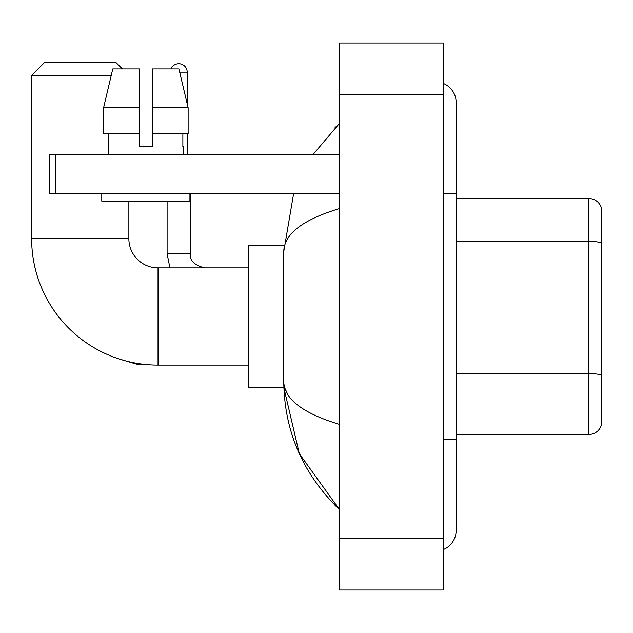 <?xml version="1.0" encoding="UTF-8"?>
<svg xmlns="http://www.w3.org/2000/svg" width="633" height="633" viewBox="0 0 633 633"><rect width="100%" height="100%" fill="white"/><g stroke="black" fill="none" stroke-linecap="round" stroke-linejoin="round"><path stroke-width="0.95" d="M601.35 207.877A12.961 12.961 0 0 0 588.904 198.54A12.961 12.961 0 0 1 601.35 207.877L601.35 425.123A12.961 12.961 0 0 1 588.904 434.46L456.171 434.46M601.35 243.009A12.961 2.247 180 0 0 588.904 241.387L588.904 198.54L456.171 198.54M443.211 439.642L456.171 439.642L456.171 102.617A20.739 20.739 0 0 0 443.211 83.39A20.739 20.739 0 0 1 456.171 102.617A20.739 20.739 0 0 0 443.211 83.39M443.211 549.61A20.739 20.739 0 0 0 456.171 530.383A20.739 20.739 0 0 1 443.211 549.61A20.739 20.739 0 0 0 456.171 530.383A20.739 20.739 0 0 1 443.211 549.61M339.51 208.581C302.843 219.635 284.264 233.917 283.766 251.428L283.766 381.572C284.185 399.019 302.764 413.302 339.51 424.419M339.51 590.011L443.211 590.011L443.211 42.989L339.51 42.989L339.51 590.011M283.766 251.428L293.68 193.358M313.082 154.468L339.51 123.356L313.082 154.468M283.885 245.208L248.769 245.208L248.769 387.792L283.885 387.792L299.338 453.726L339.51 509.644C302.906 474.109 284.328 431.421 283.766 381.572M287.659 394.28L284.692 387.792M152.331 146.69L139.371 146.69L152.331 146.69L139.371 146.69L152.331 146.69L152.331 68.918L178.925 68.918L188.128 107.808L188.128 133.729L152.331 133.729M170.997 68.918A8.427 8.427 0 0 1 187.202 72.154L187.202 103.859L188.128 107.808L152.331 107.808M248.769 365.106L158.036 365.106A126.386 126.386 0 0 1 31.65 238.728L31.65 75.398L44.611 62.438L115.902 62.438L122.391 68.918M158.036 365.106L158.036 267.894A29.165 29.165 0 0 1 128.871 238.728L128.871 201.136M111.234 75.398L31.65 75.398M187.202 133.729L187.202 154.468M55.633 193.358L49.152 193.358L49.152 154.468L55.633 154.468L55.633 193.358L339.51 193.358M339.51 154.468L55.633 154.468M108.259 146.69L108.821 146.69L108.259 146.69L108.259 154.468M183.443 146.69L182.874 146.69L183.443 146.69L183.443 154.468M182.874 133.729L182.874 146.69M139.371 107.808L103.567 107.808L112.777 68.918L139.371 68.918L139.371 146.69M108.821 146.69L108.821 133.729M101.778 193.358L101.778 201.136L189.924 201.136L189.924 193.358M139.371 133.729L103.567 133.729L103.567 107.808L112.777 68.918M188.128 133.729L188.128 107.808L178.925 68.918M601.35 375.227A12.961 2.247 180 0 0 588.904 373.605L588.904 241.387L456.171 241.387M588.904 434.46L588.904 373.605L456.171 373.605M443.211 193.358L456.171 193.358M339.51 538.161L443.211 538.161M339.51 94.839L443.211 94.839M31.65 238.728L128.871 238.728M149.942 364.853L138.849 364.853L118.189 358.666L138.849 364.853L138.849 363.643M169.913 267.894L167.104 253.635L169.913 267.894L167.104 253.635L190.414 253.635M179.693 72.154L187.202 72.154M456.171 439.642L456.171 530.383M339.51 123.356L334.999 127.716M339.51 509.644L334.999 505.284M248.769 267.894L158.036 267.894M204.696 267.894C194.41 265.298 189.655 260.551 190.438 253.635C189.655 260.551 194.41 265.298 204.696 267.894C194.41 265.298 189.655 260.551 190.438 253.635L190.438 193.358M167.104 253.635L167.104 201.136"/></g></svg>
